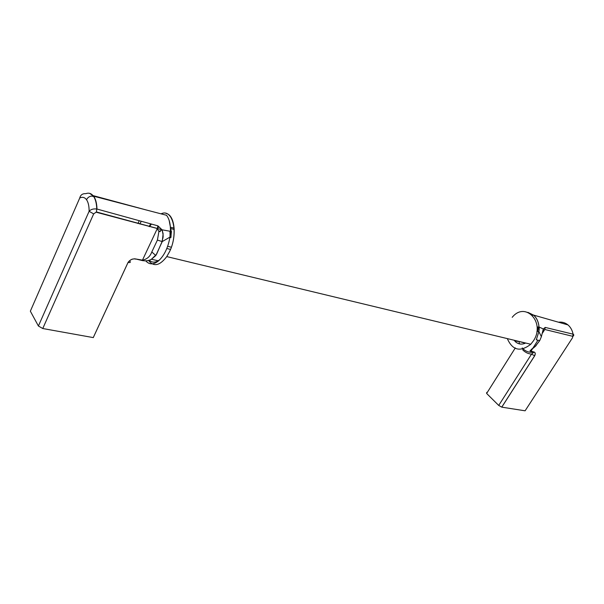 <?xml version="1.0" encoding="UTF-8"?>
<svg xmlns="http://www.w3.org/2000/svg" width="604" height="604" viewBox="0 0 604 604"><rect width="100%" height="100%" fill="white"/><g stroke="black" fill="none" stroke-linecap="round" stroke-linejoin="round"><path stroke-width="0.91" d="M170.638 237.659L169.973 237.108C168.086 247.663 164.28 255.575 158.565 260.845L151.415 259.275C148.75 260.785 145.677 261.2 142.189 260.528L142.627 260.679L142.461 260.15L142.212 260.52L142.461 260.15L135.53 258.935C132.495 258.625 130.011 259.773 128.063 262.393L128.123 262.408C129.996 262.778 130.675 262.483 130.162 261.517M89.664 193.356L93.658 196.187C95.704 199.094 96.814 203.374 96.98 209.037L157.886 225.843L157.342 228.471L96.413 211.951L93.665 213.899L42.763 328.523L93.31 337.606M170.932 237.47L171.174 233.937L170.064 234.141L169.973 237.108L162.25 241.57L157.402 240.098L151.808 251.959L157.402 240.098L158.928 231.445L162.083 229.807L169.943 231.234L170.456 230.841L171.445 231.37L171.174 233.937L170.29 231.151M93.243 195.651L146.062 209.913M96.413 211.951L96.768 208.984C93.31 208.622 90.759 209.392 89.113 211.294C89.158 206.175 88.297 202.31 86.531 199.705C88.041 196.949 90.343 195.756 93.424 196.134L166.515 215.273C169.226 218.754 170.539 223.941 170.456 230.841M96.436 211.883L96.768 208.984C96.565 203.314 95.447 199.033 93.424 196.134C91.347 193.378 88.818 192.563 85.828 193.665C82.552 193.461 80.528 194.903 79.743 197.999L30.351 311.181L38.407 326.017L42.763 328.523M30.351 311.181L30.902 309.92M86.531 199.705C84.688 197.274 82.431 196.708 79.743 197.999L80.03 197.04M157.886 225.843L162.083 229.807L163.125 233.778L162.25 241.57L155.84 255.53L151.808 251.959C150.094 256.557 146.983 259.282 142.469 260.135L157.221 228.742L158.928 231.445M170.064 234.141L169.943 231.234M157.342 228.471L158.897 226.764L161.963 229.867C164.401 238.036 162.295 238.293 162.114 241.532L156.595 254.224L151.408 259.282L155.84 255.53M142.189 260.528L135.53 258.935M135.364 259.146L134.783 258.784C132.555 259.207 131.491 258.542 128.086 262.4L93.273 337.598M141.245 221.253L139.849 224.031M151.966 227.089L153.793 227.504M171.06 228.629L174.239 229.497M157.312 228.538L160.649 229.444M168.342 246.485L171.385 247.232M38.407 326.017L89.113 211.294L93.665 213.899M157.327 228.516L96.285 212.238M534.042 352.155L534.404 352.147C535.333 352.63 535.416 353.846 534.638 355.794L534.691 355.801C535.574 353.861 535.408 352.6 534.193 352.034L530.765 351.264L534.193 352.034M534.691 355.801L501.788 407.156L525.102 410.803L572.509 337.795L573.083 334.171L545.231 327.421L543.313 328.961L539.032 327.021L537.092 327.013M530.765 351.264C529.995 350.599 531.475 348.991 535.197 346.439L536.118 345.631M532.464 348.818L531.075 351.007L531.784 349.331M537.945 326.93L537.824 331.407L538.881 331.588L541.388 336.707M539.017 327.021L539.017 327.021C538.587 321.909 536.76 317.93 533.536 315.077L567.964 324.914C570.599 327.179 572.305 330.267 573.083 334.171C574.087 334.646 574.011 335.401 572.856 336.436M543.449 330.743L543.313 328.961L541.327 336.821L539.712 340.641L535.197 346.439M545.231 327.421L544.778 329.482L543.653 330.373M501.788 407.156L498.715 405.427L486.628 393.453L486.771 392.328M568.809 325.692L567.964 324.914C565.276 322.732 562.226 321.819 558.821 322.166L559.357 322.453M531.037 351.052L530.395 351.143C528.87 351.256 531.716 349.58 535.227 346.447L539.712 340.641L536.314 339.773L538.896 331.596L539.312 327.474M501.743 407.149L534.638 355.794L531.528 354.118L534.019 352.162C529.346 352.879 525.42 351.475 522.218 347.942M536.314 339.773L538.881 331.588L539.145 329.497L538.209 328.908L539.13 327.3M533.528 315.069L533.475 315.062C536.692 317.915 538.526 321.902 538.972 327.006L539.213 329.52M536.888 331.309L537.824 331.407M538.209 328.908L537.092 329.112M148.554 260.422C153.658 267.089 159.72 265.813 166.757 256.594L530.765 344.25L533.408 340.875C545.805 322.634 525.352 300.845 512.207 317.319M161.072 213.846C172.872 207.957 178.829 233.227 169.498 251.725L166.757 256.594L169.52 251.732C177.168 236.557 174.986 214.798 165.949 213.393M171.143 231.106L169.143 220.332M128.063 262.393L93.258 337.598M137.961 223.518L139.26 220.702M145.813 260.868C149.339 264.846 153.59 264.839 158.565 260.845C153.567 264.824 149.294 264.831 145.76 260.868M159.811 259.682C155.794 262.74 152.253 262.921 149.203 260.226M149.158 226.56L150.615 223.835M149.46 226.636L151.423 224.061M572.66 336.292L544.778 329.482L542.384 333.242M532.849 348.221L537.96 340.195M515.333 347.881L486.628 393.453M522.664 349.784C525.133 352.374 528.092 353.823 531.528 354.118L498.715 405.427M527.873 312.328L533.475 315.062L532.456 315.356M518.851 341.615L519.395 343.215M525.684 343.027C521.916 344.763 518.534 344.371 515.552 341.849L514.117 340.241M516.239 341.419L515.393 340.543M518.428 341.275L524.687 343.049M516.926 340.913L517.583 341.577M530.765 344.25C520.338 352.298 512.517 350.411 507.307 338.595M174.171 228.176L170.94 227.323M160.324 231.642L159.139 231.34M170.547 249.422L167.482 248.667M93.998 196.685L91.619 196.051M531.037 351.06L534.11 352.102"/></g></svg>

